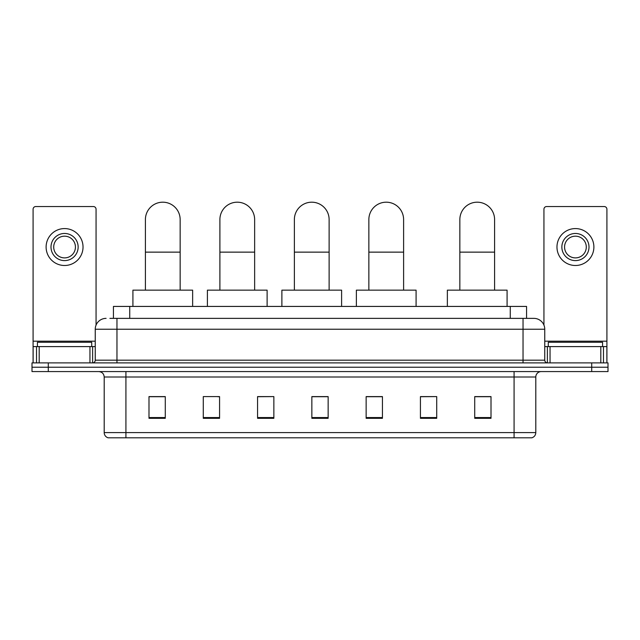 <?xml version="1.0" encoding="UTF-8"?>
<svg xmlns="http://www.w3.org/2000/svg" width="640" height="640" viewBox="0 0 640 640"><rect width="100%" height="100%" fill="white"/><g stroke="black" fill="none" stroke-linecap="round" stroke-linejoin="round"><path stroke-width="0.96" d="M113.44 318.368L113.44 306.424L526.56 306.424L526.56 318.368M110.152 318.368L533.896 318.368A10.856 10.856 0 0 1 544.752 329.232L544.752 360.176C544.896 361.808 545.808 362.712 547.472 362.888M109.904 318.368L116.96 318.368L116.96 329.232L95.248 329.232L95.248 360.176A2.712 2.712 0 0 1 92.528 362.888M106.104 318.368A10.856 10.856 0 0 0 95.248 329.232M48.288 362.888L32 362.888L32 367.232L48.288 367.232L32 367.232L32 371.576L48.288 371.576L48.288 367.232L591.712 367.232L48.288 367.232L48.288 362.888L591.712 362.888L591.712 367.232L608 367.232L591.712 367.232L591.712 371.576L48.288 371.576M591.712 371.576L608 371.576L608 362.888L591.712 362.888M544.752 329.232L523.04 329.232L523.04 318.368L533.896 318.368M535.8 432.592C535.648 435.192 534.344 436.936 531.888 437.808L514.08 437.808L514.08 432.592L535.8 432.592L535.8 377A5.432 5.432 0 0 1 541.224 371.576M514.08 437.808L108.112 437.808A5.432 5.432 0 0 1 104.2 432.592L104.2 377C103.88 373.704 102.072 371.896 98.776 371.576M491.008 418.312L491.008 396.6L474.72 396.6L474.72 418.312L491.008 418.312M436.72 418.312L436.72 396.6L420.432 396.6L420.432 418.312L436.72 418.312M382.432 418.312L382.432 396.6L366.144 396.6L366.144 418.312L382.432 418.312M165.28 418.312L165.28 396.6L148.992 396.6L148.992 418.312L165.28 418.312M219.568 418.312L219.568 396.6L203.28 396.6L203.28 418.312L219.568 418.312M273.856 418.312L273.856 396.6L257.568 396.6L257.568 418.312L273.856 418.312M328.144 418.312L328.144 396.6L311.856 396.6L311.856 418.312L328.144 418.312M436.72 396.6L420.432 396.712L436.72 396.6M273.856 396.6L257.568 396.712L273.856 396.6M217.72 396.712L219.568 396.712M366.688 396.712L382.432 396.712M328.144 396.712L311.856 396.712M165.28 396.712L148.992 396.712M491.008 396.712L474.72 396.712M91.72 346.6L91.72 342.256L37.432 342.256L37.432 346.6M89.952 362.888L89.952 346.6L39.192 346.6L39.192 362.888M96.064 325.104L96.064 209.248A2.712 2.712 0 0 0 93.344 206.536L35.8 206.536A2.712 2.712 0 0 0 33.088 209.248L33.088 346.6L39.192 346.6M89.952 346.6L95.248 346.6M33.088 362.888L33.088 346.6M64.576 233.464A13.576 13.576 0 0 0 51 247.04A13.576 13.576 0 0 0 64.576 260.608A13.576 13.576 0 0 0 78.144 247.04A13.576 13.576 0 0 0 64.576 233.464M64.576 236.176A10.856 10.856 0 0 0 53.712 247.04A10.856 10.856 0 0 0 64.576 257.896A10.856 10.856 0 0 0 75.432 247.04A10.856 10.856 0 0 0 64.576 236.176M64.576 265.496A18.456 18.456 0 0 0 83.032 247.04A18.456 18.456 0 0 0 64.576 228.576A18.456 18.456 0 0 0 46.112 247.04A18.456 18.456 0 0 0 64.576 265.496M145.408 290.144L145.408 219.568A17.376 17.376 0 0 1 162.784 202.192A17.376 17.376 0 0 1 180.152 219.568A17.376 17.376 0 0 0 162.784 202.192M180.152 290.144L180.152 219.568M192.64 306.424L192.64 290.144L132.92 290.144L132.92 306.424M219.896 290.144L219.896 219.568A17.376 17.376 0 0 1 237.264 202.192A17.376 17.376 0 0 1 254.64 219.568A17.376 17.376 0 0 0 237.264 202.192M254.64 290.144L254.64 219.568M267.12 306.424L267.12 290.144L207.408 290.144L207.408 306.424M294.376 290.144L294.376 219.568A17.376 17.376 0 0 1 311.752 202.192A17.376 17.376 0 0 1 329.12 219.568A17.376 17.376 0 0 0 311.752 202.192M329.12 290.144L329.12 219.568M341.608 306.424L341.608 290.144L281.888 290.144L281.888 306.424M368.856 290.144L368.856 219.568A17.376 17.376 0 0 1 386.232 202.192A17.376 17.376 0 0 1 403.608 219.568A17.376 17.376 0 0 0 386.232 202.192M403.608 290.144L403.608 219.568M416.088 306.424L416.088 290.144L356.376 290.144L356.376 306.424M459.848 290.144L459.848 219.568A17.376 17.376 0 0 1 477.216 202.192A17.376 17.376 0 0 1 494.592 219.568A17.376 17.376 0 0 0 477.216 202.192M494.592 290.144L494.592 219.568M507.08 306.424L507.08 290.144L447.36 290.144L447.36 306.424M600.808 362.888L600.808 346.6L550.048 346.6L550.048 362.888M606.912 362.888L606.912 346.6L606.912 362.888M600.808 346.6L606.912 346.6L606.912 209.248A2.712 2.712 0 0 0 604.2 206.536L546.656 206.536A2.712 2.712 0 0 0 543.936 209.248L543.936 325.104M544.752 346.6L550.048 346.6M575.424 233.464A13.576 13.576 0 0 0 561.856 247.04A13.576 13.576 0 0 0 575.424 260.608A13.576 13.576 0 0 0 589 247.04A13.576 13.576 0 0 0 575.424 233.464M575.424 236.176A10.856 10.856 0 0 0 564.568 247.04A10.856 10.856 0 0 0 575.424 257.896A10.856 10.856 0 0 0 586.288 247.04A10.856 10.856 0 0 0 575.424 236.176M575.424 265.496A18.456 18.456 0 0 0 593.888 247.04A18.456 18.456 0 0 0 575.424 228.576A18.456 18.456 0 0 0 556.968 247.04A18.456 18.456 0 0 0 575.424 265.496M602.568 346.6L602.568 342.256L548.28 342.256L548.28 346.6M129.728 318.368L129.728 306.424M510.272 318.368L510.272 306.424M116.96 362.888L116.96 360.176L544.752 360.176M95.248 360.176L116.96 360.176L116.96 329.232L523.04 329.232L523.04 362.888M514.08 371.576L514.08 377L104.2 377M535.8 377L514.08 377L514.08 432.592L125.92 432.592L125.92 437.808M104.2 432.592L125.92 432.592L125.92 371.576M328.144 417.56L311.856 417.56M273.856 417.56L257.568 417.56M219.568 417.56L203.28 417.56M165.28 417.56L148.992 417.56M382.432 417.56L366.144 417.56M436.72 417.56L420.432 417.56M491.008 417.56L474.72 417.56M95.248 341.176L33.088 341.176M92.624 346.6L92.624 362.888M33.128 346.6L33.128 362.888M36.52 362.888L36.52 346.6M145.408 252.136L180.152 252.136M219.896 252.136L254.64 252.136M294.376 252.136L329.12 252.136M368.856 252.136L403.608 252.136M459.848 252.136L494.592 252.136M606.912 341.176L544.752 341.176M606.872 362.888L606.872 346.6M603.48 346.6L603.48 362.888M547.376 362.888L547.376 346.6"/></g></svg>
